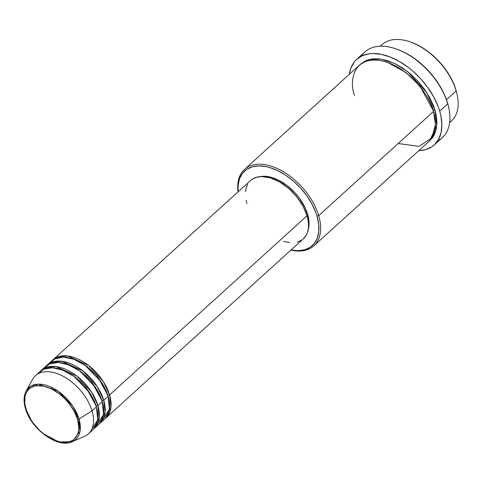 <?xml version="1.0" encoding="UTF-8"?>
<svg xmlns="http://www.w3.org/2000/svg" width="482" height="482" viewBox="0 0 482 482"><rect width="100%" height="100%" fill="white"/><g stroke="black" fill="none" stroke-linecap="round" stroke-linejoin="round"><path stroke-width="0.72" d="M43.494 433.776L58.684 441.94L72.216 441.693C58.021 448.838 30.812 429.04 25.426 408.483A1.229 0.621 -16.5 0 0 25.871 408.796C22.413 400.415 24.425 382.612 43.434 386.118C62.672 390.384 76.162 411.333 77.548 419.292C81.006 427.673 78.994 445.476 59.979 441.97C40.741 437.704 27.251 416.755 25.871 408.796A1.229 0.621 163.5 0 1 25.426 408.483A1.229 0.621 163.5 0 1 25.504 408.121A34.951 20.792 47.8 0 1 26.179 390.95A34.951 20.792 47.8 0 1 53.243 388.191A34.951 20.792 47.8 0 1 78.994 418.985A1.229 0.621 163.5 0 1 77.548 419.292L78.837 427.173L78.397 431.836L76.927 435.818L74.493 438.963L72.939 440.18L69.239 441.855L64.859 442.458L59.979 441.97L52.122 439.247L44.23 434.348L39.289 430.083L32.818 422.581L29.384 417.129L26.805 411.556L24.751 403.446L25.022 396.252L26.486 392.27L28.92 389.125L30.474 387.908L34.18 386.233L36.295 385.799L43.434 386.118L51.291 388.841L59.184 393.74L64.13 398.005L68.595 402.892L74.029 410.959L77.548 419.292A1.229 0.621 -16.5 0 0 78.994 418.985A34.951 20.792 47.8 0 1 72.216 441.693L80.03 431.185L78.994 418.985L92.032 410.863L78.994 418.985L72.74 406.061L58.033 391.113L38.403 384.142L30.806 386.166L26.179 390.95L32.619 379.328A39.319 23.389 -132.2 0 1 63.07 376.219A39.319 23.389 -132.2 0 1 92.032 410.863A39.319 23.389 47.8 0 1 88.369 433.872L92.755 429.89A39.319 23.389 -132.2 0 0 96.424 406.88L89.718 392.842L74.089 376.412L63.347 370.303L52.58 367.718L43.723 369.182L37.933 373.881M25.697 408.742L31.276 420.304M52.375 360.397L58.774 356.535L67.878 355.969L88.628 365.507L103.25 381.455L109.589 394.933A1.229 0.621 -16.5 0 0 107.92 395.409L97.822 376.906L87.121 366.519L73.529 359.096L87.121 366.519L97.822 376.906L107.92 395.409L108.51 397.65L107.92 395.409A1.229 0.621 163.5 0 1 109.589 394.933A39.319 23.389 47.8 0 1 105.92 417.942A39.319 23.389 47.8 0 1 105.166 418.581L110.974 407.025L109.589 394.933L307.076 215.743L109.589 394.933A39.319 23.389 47.8 0 0 83.76 362.103A39.319 23.389 47.8 0 0 53.08 359.705A39.319 23.389 47.8 0 0 52.375 360.397M47.23 365.019A39.319 23.389 47.8 0 1 77.909 367.417A39.319 23.389 47.8 0 1 103.738 400.247L108.125 396.264A39.319 23.389 -132.2 0 0 82.295 363.434A39.319 23.389 -132.2 0 0 51.622 361.036L47.23 365.019A39.319 23.389 47.8 0 0 46.525 365.705L52.924 361.843L62.021 361.277L82.777 370.815L97.394 386.763L103.738 400.247L108.125 396.264L109.408 409.242L102.051 421.027A39.319 23.389 -132.2 0 0 104.461 419.268A39.319 23.389 -132.2 0 0 108.125 396.264L101.226 381.937L85.067 365.272L74.059 359.295L63.208 357.066L54.526 359L49.074 364.109M103.738 400.247A1.229 0.621 -16.5 0 0 102.064 400.717L91.972 382.22L81.265 371.827L67.679 364.404L81.265 371.827L91.972 382.22L102.064 400.717L102.66 402.958L102.064 400.717A1.229 0.621 163.5 0 1 103.738 400.247A39.319 23.389 47.8 0 1 100.069 423.25A39.319 23.389 47.8 0 1 99.316 423.889L105.124 412.333L103.738 400.247M41.38 370.327A39.319 23.389 47.8 0 1 72.059 372.725A39.319 23.389 47.8 0 1 97.888 405.555L102.274 401.572A39.319 23.389 -132.2 0 0 76.445 368.742A39.319 23.389 -132.2 0 0 45.766 366.344L41.38 370.327A39.319 23.389 47.8 0 0 40.675 371.013L47.067 367.151L56.171 366.591L76.927 376.123L91.544 392.077L97.888 405.555L102.274 401.572L103.552 414.55L96.201 426.335A39.319 23.389 -132.2 0 0 98.605 424.576A39.319 23.389 -132.2 0 0 102.274 401.572L95.569 387.534L79.94 371.104L69.197 364.995L58.43 362.41L49.574 363.874L43.79 368.567M97.888 405.555A1.229 0.621 -16.5 0 0 96.213 406.025L86.115 387.528L75.415 377.135L61.829 369.718L75.415 377.135L86.115 387.528L96.213 406.025L96.81 408.266L96.213 406.025A1.229 0.621 163.5 0 1 97.888 405.555A39.319 23.389 47.8 0 1 94.219 428.558A39.319 23.389 47.8 0 1 93.466 429.197L99.274 417.647L97.888 405.555M456.846 93.315L456.617 92.399A50.375 29.962 -132.2 0 0 455.978 90.038L456.189 90.893A51.604 30.697 47.8 0 1 456.846 93.315A51.604 30.697 47.8 0 1 449.652 122.47M313.86 245.856L428.697 141.66A51.604 30.697 -132.2 0 0 433.511 111.463L318.674 215.659A51.604 30.697 47.8 0 1 313.86 245.856A51.604 30.697 47.8 0 1 290.881 250.116A51.604 30.697 -132.2 0 0 318.674 215.659L317.005 216.135A50.375 29.962 47.8 0 1 291.001 250.007M448.459 106.504L448.23 105.588A56.521 33.62 -132.2 0 0 447.513 102.937L447.724 103.793A57.75 34.349 47.8 0 1 448.459 106.504A57.75 34.349 47.8 0 1 437.825 140.696A57.75 34.349 -132.2 0 0 442.337 137.581A57.75 34.349 -132.2 0 0 447.724 103.793L439.674 111.095A57.75 34.349 47.8 0 1 434.288 144.883A57.75 34.349 47.8 0 1 418.744 150.691L425.467 149.679L431.8 146.817L434.457 144.733L438.62 139.352L441.126 132.544L441.88 124.567L440.849 115.728L439.674 111.095L447.724 103.793A57.75 34.349 -132.2 0 0 409.784 55.569A57.75 34.349 -132.2 0 0 364.729 52.05L356.68 59.352A57.75 34.349 47.8 0 1 401.741 62.871A57.75 34.349 47.8 0 1 439.674 111.095L438.078 106.365L433.667 96.84L427.787 87.519L420.672 78.753L412.586 70.89L408.272 67.39L399.325 61.425L390.233 57.027L381.34 54.358L372.99 53.52L369.122 53.803L362.181 55.761L356.517 59.503L354.234 61.997L350.884 68.119L349.39 74.258A57.75 34.349 47.8 0 1 356.68 59.352M387.968 62.636L405.892 72.475L419.991 86.194L433.3 110.607L419.991 86.194L405.892 72.475L387.968 62.636M290.797 249.971L298.081 250.694L304.606 249.79L310.131 247.296L314.439 243.302L317.361 237.963L318.795 231.481L318.668 224.112L317.005 216.135L318.674 215.659A51.604 30.697 -132.2 0 0 270.257 165.886A51.604 30.697 -132.2 0 0 238.042 191.884A51.604 30.697 47.8 0 1 244.513 169.423A51.604 30.697 47.8 0 1 284.778 172.574A51.604 30.697 47.8 0 1 318.674 215.659L433.511 111.463C431.402 99.304 410.778 67.281 381.383 60.762C352.324 55.406 349.251 82.615 354.535 95.424M360.096 64.582L368.579 59.648L380.557 59.039L394.36 63.365L407.676 71.673L426.709 92.532L434.975 110.137A1.229 0.621 -16.5 0 0 433.3 110.607A1.229 0.621 163.5 0 1 434.975 110.137L436.023 114.282L436.945 122.181L436.27 129.309L434.029 135.394L432.348 137.966L429.414 140.979L436.806 125.868L434.975 110.137L433.547 105.913L429.607 97.4L424.353 89.074L417.99 81.241L410.766 74.21L402.952 68.257L394.848 63.6L386.775 60.431L379.033 58.858L371.923 58.943L365.724 60.696L360.663 64.034M105.92 417.942L303.413 238.747A39.319 23.389 -132.2 0 0 307.076 215.743L308.378 221.967L308.474 227.721L307.359 232.782L306.359 234.987L303.527 238.644M307.6 214.225L306.829 214.924L307.6 214.225L309.052 223.112L308.173 229.848A38.09 22.654 -132.2 0 0 307.6 214.225A38.09 22.654 -132.2 0 0 259.894 176.641L266.311 176.376L272.023 177.533L277.987 179.876L286.886 185.401L295.068 192.896L299.762 198.674L305.22 207.965L307.6 214.225M449.628 122.675L451.375 121.084A51.604 30.697 -132.2 0 0 456.189 90.893L446.465 99.714L456.189 90.893A51.604 30.697 -132.2 0 0 422.286 47.802A51.604 30.697 -132.2 0 0 382.021 44.651L380.274 46.242M72.216 441.693L84.41 436.409A39.319 23.389 -132.2 0 0 92.032 410.863L96.424 406.88L92.032 410.863A39.319 23.389 47.8 0 0 66.209 378.033A39.319 23.389 47.8 0 0 35.529 375.635L39.916 371.652A39.319 23.389 -132.2 0 1 70.595 374.05A39.319 23.389 -132.2 0 1 96.424 406.88L97.701 419.858L90.351 431.643A39.319 23.389 -132.2 0 0 92.755 429.89M411.032 42.193L416.81 44.609L424.714 49.152L432.342 54.966L439.397 61.829L445.609 69.468L450.736 77.602L454.58 85.916L456.629 92.448M397.084 49.26L403.567 51.972L412.441 57.069L420.997 63.588L428.914 71.288L435.879 79.861L441.633 88.989L445.946 98.31L448.248 105.642M398.18 143.522L419.081 146.359L431.89 137.864L435.487 124.404L433.511 111.463A51.604 30.697 -132.2 0 0 399.614 68.372A51.604 30.697 -132.2 0 0 359.349 65.227L244.513 169.423M317.005 216.135L315.608 212.014L311.764 203.705L306.636 195.572L300.425 187.926L293.369 181.063L285.742 175.249L277.837 170.706L269.95 167.609L266.112 166.639L258.828 165.91L252.303 166.814L246.778 169.315L242.47 173.309L239.548 178.647L238.12 185.124L238.162 191.776A50.375 29.962 47.8 0 1 270.318 167.718A50.375 29.962 47.8 0 1 317.005 216.135M301.714 240.066L297.406 242.012M289.525 242.591L283.627 241.392M246.905 203.518L246.109 200.361M245.513 191.541L245.916 188.914L247.628 184.281M250.459 180.617L252.267 179.196L256.581 177.249L261.678 176.545L270.354 177.87L279.608 181.925L288.634 188.372L296.659 196.644L302.985 206.043L307.076 215.743A39.319 23.389 -132.2 0 0 281.253 182.913A39.319 23.389 -132.2 0 0 250.574 180.515L53.08 359.705M434.053 113.427L433.3 110.607L434.053 113.427M361.193 56.237A57.75 34.349 47.8 0 1 396.252 48.971A57.75 34.349 47.8 0 1 447.724 103.793L447.513 102.937A56.521 33.62 -132.2 0 0 397.138 49.285A56.521 33.62 -132.2 0 0 396.698 49.128M380.479 46.236A51.604 30.697 47.8 0 1 410.194 41.898A51.604 30.697 47.8 0 1 456.189 90.893L455.978 90.038A50.375 29.962 -132.2 0 0 411.08 42.211A50.375 29.962 -132.2 0 0 410.64 42.061M49.218 367.778L49.628 366.585M36.74 385.739L36.704 384.256M104.461 419.268L100.069 423.25M442.337 137.581L434.288 144.883M98.605 424.576L94.219 428.558M433.824 133.978L434.969 133.448M396.252 48.971L397.138 49.285M410.194 41.898L411.08 42.211M51.351 387.245L52.261 389.329M76.361 415.888L78.349 416.996M25.426 408.483C23.407 401.566 23.66 395.728 26.179 390.95"/></g></svg>
